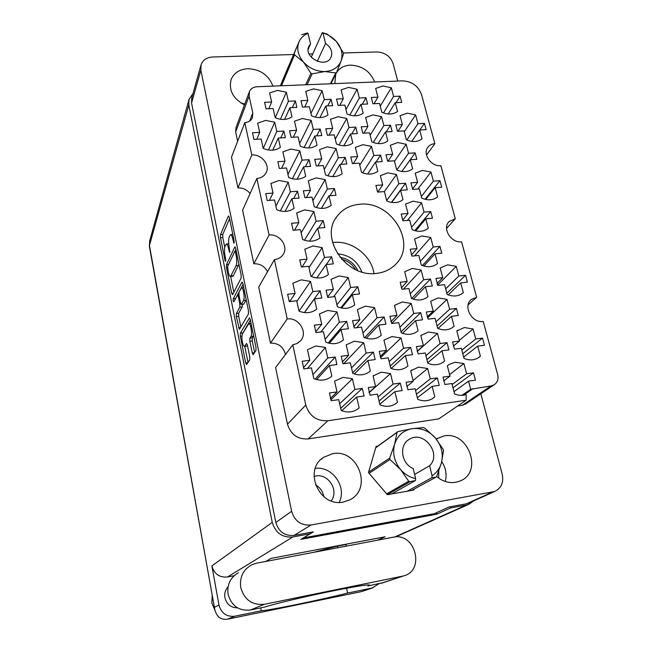 <?xml version="1.0" encoding="UTF-8"?>
<svg xmlns="http://www.w3.org/2000/svg" width="652" height="652" viewBox="0 0 652 652"><rect width="100%" height="100%" fill="white"/><g stroke="black" fill="none" stroke-linecap="round" stroke-linejoin="round"><path stroke-width="0.98" d="M465.952 403.792L462.341 405.291L490.956 385.96L470.679 389.268L468.535 381.151L475.438 380.165L473.491 372.838L466.604 373.8L463.906 363.572L454.998 362.194L448.853 364.582L447.337 365.829L450.002 376.123L443.001 377.1L444.9 384.517L451.909 383.523L454.599 393.922C458.576 395.617 462.439 395.845 466.188 394.615L466.164 400.198L327.866 420.76L308.143 438.935C297.614 439.456 290.727 434.55 287.475 424.216L275.592 367.532L292.797 344.835L297.1 343.506L300.539 340.784C308.347 332.601 298.812 317.076 287.206 318.958L274.394 259.626L258.722 287.084L270.474 343.131L287.206 318.958M482.521 338.086L475.756 338.958L473.075 328.975L464.314 327.548L456.807 331.004L459.456 341.053L452.586 341.933L454.477 349.162L461.355 348.258L464.028 358.396C469.399 360.629 474.273 360.36 478.641 357.614L480.385 356.196L477.68 346.122L484.452 345.234L482.521 338.086L462.79 353.71M384.15 316.945L377.019 317.785L374.566 307.654L365.422 306.155L357.402 309.61L359.814 319.806L352.569 320.654L354.289 327.989L361.55 327.125L363.987 337.418C370.564 340.026 376.318 339.317 381.249 335.283L378.771 325.055L385.919 324.199L384.15 316.945L364.655 337.695M400.279 383.074L393.05 384.085L390.507 373.572L381.216 372.186L373.107 375.943L375.609 386.53L368.258 387.557L370.043 395.177L377.41 394.126L379.937 404.819C385.723 407.141 391.013 406.742 395.797 403.612L397.443 402.268L394.876 391.64L402.121 390.605L400.279 383.074L379.04 401.021M465.536 275.274L458.853 275.992L456.27 266.366L447.631 264.842L440.198 268.021L442.757 277.703L435.968 278.428L437.794 285.397L444.591 284.655L447.166 294.435C453.189 296.913 458.446 296.424 462.936 292.96L463.319 292.618L460.703 282.903L467.394 282.169L465.536 275.274L446.856 293.27M447.019 342.65L440.092 343.539L437.484 333.425L428.543 331.998L420.817 335.511L423.392 345.682L416.359 346.587L418.193 353.914L425.243 352.993L427.842 363.27C433.523 365.585 438.641 365.218 443.213 362.162L444.599 361.012L441.966 350.8L448.902 349.888L447.019 342.65L426.93 359.659M430.475 279.015L423.637 279.749L421.119 269.993L412.308 268.461L404.672 271.697L407.158 281.501L400.206 282.243L401.982 289.309L408.934 288.543L411.445 298.453C417.802 301.028 423.311 300.409 427.981 296.595L425.438 286.75L432.292 286L430.475 279.015L411.64 298.543M410.654 347.32L403.555 348.233L401.021 337.98L391.901 336.546L383.955 340.116L386.449 350.434L379.236 351.355L381.021 358.787L388.25 357.834L390.768 368.258C396.799 370.678 402.202 370.181 406.987 366.758L407.94 365.943L405.381 355.593L412.488 354.664L410.654 347.32L390.222 366M331.664 256.782L324.452 257.475L322.169 247.589L312.968 245.975L304.826 249.203L307.068 259.146L299.741 259.855L301.346 267.01L308.681 266.293L310.947 276.342C317.532 278.991 323.351 278.396 328.388 274.565L326.09 264.573L333.311 263.864L331.664 256.782L326.253 264.557M456.416 308.453L449.611 309.26L447.011 299.39L438.234 297.915L430.654 301.257L433.221 311.183L426.31 311.99L428.144 319.138L435.063 318.306L437.655 328.331C443.523 330.735 448.723 330.295 453.262 327.011L454.102 326.302L451.477 316.342L458.291 315.519L456.416 308.453L437.052 326.024M439.945 246.374L433.23 247.018L430.727 237.507L422.064 235.934L414.574 239.007L417.044 248.575L410.222 249.235L411.991 256.122L418.82 255.445L421.314 265.111C427.573 267.679 432.985 267.124 437.557 263.457L435.031 253.848L441.754 253.188L439.945 246.374L422.374 265.551M437.329 377.899L430.271 378.885L427.655 368.51L418.56 367.133L410.678 370.825L413.262 381.265L406.09 382.268L407.932 389.782L415.12 388.755L417.728 399.301C423.172 401.518 428.177 401.241 432.732 398.462L434.802 396.807L432.154 386.334L439.228 385.324L437.329 377.899L416.473 394.215M420.719 312.65L413.751 313.465L411.225 303.473L402.26 301.99L394.468 305.38L396.962 315.438L389.888 316.269L391.665 323.514L398.747 322.658L401.265 332.813C407.492 335.332 412.977 334.753 417.712 331.094L418.111 330.735L415.56 320.645L422.537 319.806L420.719 312.65L401.037 331.892M346.693 321.346L339.382 322.202L337.011 311.941L327.671 310.433L319.423 313.946L321.754 324.272L314.321 325.144L315.984 332.585L323.425 331.689L325.78 342.129C332.479 344.769 338.38 344.036 343.474 339.945L341.077 329.578L348.404 328.698L346.693 321.346L328.233 343.009M357.826 286.766L350.646 287.532L348.282 277.524L339.113 275.967L331.029 279.309L333.359 289.374L326.065 290.156L327.728 297.402L335.03 296.603L337.377 306.774C343.963 309.407 349.749 308.755 354.737 304.826L352.349 294.72L359.529 293.93L357.826 286.766L340.735 307.907M373.4 352.104L366.122 353.042L363.669 342.65L354.354 341.208L346.179 344.843L348.592 355.299L341.2 356.245L342.928 363.775L350.328 362.805L352.773 373.368C359.219 375.911 364.941 375.25 369.937 371.379L370.369 371.004L367.891 360.507L375.169 359.554L373.4 352.104L352.642 372.805M320.165 290.784L312.813 291.566L310.531 281.428L301.167 279.863L292.854 283.253L295.095 293.457L287.63 294.256L289.227 301.599L296.709 300.784L298.975 311.094C305.674 313.751 311.607 313.09 316.758 309.097L314.451 298.852L321.819 298.045L320.165 290.784L304.362 312.585M335.209 357.019L327.76 357.972L325.389 347.443L315.878 345.984L307.451 349.684L309.781 360.287L302.202 361.257L303.865 368.893L311.46 367.899L313.816 378.608C320.629 381.257 326.644 380.45 331.852 376.18L329.456 365.536L336.929 364.558L335.209 357.019L315.152 379.138M362.3 388.388L354.884 389.423L352.43 378.763L342.944 377.369L334.59 381.192L337.011 391.925L329.472 392.977L331.2 400.711L338.747 399.635L341.192 410.475C347.386 412.92 352.993 412.357 358.021 408.796L359.138 407.859L356.652 397.084L364.085 396.025L362.3 388.388L340.711 408.323M295.372 100.93L288.412 101.247L286.334 92.234L277.483 90.392L269.594 92.951L271.639 102.005L264.565 102.331L266.024 108.843L273.106 108.509L275.168 117.653C281.485 120.327 287.092 120.041 291.998 116.806L289.904 107.71L296.88 107.376L295.372 100.93L292.34 107.596M283.873 131.052L276.782 131.443L274.704 122.217L265.698 120.408L257.654 123.098L259.692 132.38L252.495 132.772L253.946 139.446L261.159 139.039L263.212 148.403C269.635 151.093 275.356 150.742 280.368 147.376L278.274 138.061L285.372 137.662L283.873 131.052L280.719 137.922M297.548 191.256L290.36 191.786L288.208 182.218L279.064 180.498L270.922 183.448L273.033 193.073L265.731 193.611L267.238 200.539L274.549 199.985L276.684 209.7C283.212 212.373 289.015 211.916 294.076 208.314L291.909 198.656L299.105 198.102L297.548 191.256L293.628 198.526M320.23 129.055L313.294 129.438L311.143 120.327L302.316 118.534L294.484 121.19L296.603 130.351L289.57 130.742L291.077 137.336L298.127 136.936L300.262 146.187C306.579 148.835 312.161 148.501 317.019 145.184L314.843 135.983L321.786 135.583L320.23 129.055L316.676 135.877M334.403 188.518L327.377 189.039L325.144 179.593L316.187 177.89L308.266 180.791L310.458 190.294L303.327 190.824L304.892 197.662L312.031 197.116L314.256 206.708C320.67 209.357 326.326 208.909 331.232 205.356L328.983 195.82L336.016 195.282L334.403 188.518L330.002 195.739M309.056 159.691L301.998 160.147L299.847 150.816L290.865 149.055L282.878 151.859L284.997 161.248L277.825 161.704L279.333 168.46L286.513 167.988L288.657 177.466C295.071 180.131 300.759 179.732 305.723 176.276L303.547 166.847L310.613 166.382L309.056 159.691L305.332 166.733M380.589 155.086L373.849 155.518L371.55 146.407L362.911 144.687L355.348 147.401L357.614 156.561L350.776 157.01L352.39 163.595L359.244 163.139L361.534 172.389C367.736 174.997 373.172 174.622 377.826 171.256L375.503 162.055L382.251 161.606L380.589 155.086L376.041 162.022M365.976 97.718L359.325 98.02L357.1 89.226L348.584 87.417L341.11 89.903L343.294 98.745L336.546 99.055L338.111 105.42L344.867 105.094L347.084 114.027C353.188 116.635 358.551 116.366 363.164 113.212L360.915 104.336L367.581 104.018L365.976 97.718L362.243 104.271M430.711 211.558L424.044 212.12L421.583 202.796L413.001 201.166L405.552 204.1L407.973 213.473L401.2 214.043L402.936 220.792L409.717 220.205L412.162 229.667C418.356 232.242 423.735 231.762 428.282 228.224L425.805 218.811L432.48 218.233L430.711 211.558L414.811 230.653M415.145 152.861L408.551 153.285L406.188 144.279L397.712 142.568L390.352 145.257L392.683 154.304L386 154.736L387.671 161.248L394.362 160.799L396.726 169.936C402.83 172.519 408.136 172.144 412.643 168.827L410.255 159.74L416.848 159.308L415.145 152.861L401.811 171.476M323.237 220.612L316.09 221.215L313.856 211.533L304.737 209.871L296.652 212.927L298.844 222.666L291.574 223.277L293.139 230.286L300.425 229.659L302.642 239.496C309.162 242.153 314.932 241.631 319.945 237.939L317.687 228.167L324.859 227.548L323.237 220.612L318.559 228.094M355.756 127.107L348.983 127.482L346.758 118.477L338.103 116.7L330.474 119.324L332.667 128.379L325.796 128.754L327.361 135.266L334.248 134.874L336.456 144.019C342.667 146.643 348.119 146.317 352.83 143.032L350.58 133.945L357.361 133.562L355.756 127.107L351.827 133.872M405.568 183.236L398.869 183.734L396.489 174.516L387.875 172.837L380.369 175.665L382.716 184.932L375.911 185.437L377.581 192.104L384.403 191.582L386.766 200.938C392.969 203.53 398.372 203.098 402.977 199.651L400.572 190.343L407.288 189.83L405.568 183.236L391.412 202.389M390.483 125.2L383.865 125.567L381.567 116.667L373.074 114.907L365.65 117.499L367.915 126.439L361.2 126.814L362.814 133.244L369.545 132.861L371.827 141.891C377.932 144.491 383.27 144.173 387.826 140.938L385.511 131.957L392.145 131.574L390.483 125.2L386.196 131.916M439.945 180.685L433.393 181.166L430.948 172.063L422.504 170.4L415.194 173.188L417.606 182.34L410.956 182.837L412.683 189.422L419.342 188.909L421.779 198.151C427.883 200.718 433.156 200.294 437.614 196.896L435.145 187.703L441.714 187.197L439.945 180.685L425.022 199.308M331.077 99.308L324.272 99.617L322.121 90.709L313.441 88.884L305.755 91.41L307.874 100.359L300.971 100.677L302.479 107.115L309.398 106.781L311.534 115.82C317.744 118.46 323.229 118.183 327.989 114.988L325.813 106.007L332.634 105.681L331.077 99.308L327.687 105.917M345.234 157.36L338.339 157.808L336.114 148.583L327.304 146.847L319.537 149.601L321.729 158.876L314.729 159.332L316.293 165.999L323.302 165.535L325.519 174.899C331.827 177.531 337.386 177.148 342.194 173.734L339.937 164.426L346.848 163.97L345.234 157.36L341.086 164.353M424.436 123.342L417.965 123.701L415.601 114.907L407.272 113.163L400.043 115.714L402.374 124.548L395.805 124.915L397.467 131.272L404.044 130.897L406.4 139.821C412.406 142.389 417.622 142.079 422.04 138.884L419.66 130.009L426.139 129.642L424.436 123.342L419.806 130.001M380.246 106.154L391.306 87.767L382.952 85.974L375.666 88.436L377.924 97.172L374.077 103.709M242.462 333.857C241.745 335.535 241.721 338.266 242.389 342.055C243.025 344.957 243.742 346.391 244.541 346.367L246.562 343.506L247.385 345.144L249.757 356.823L249.724 359.912L246.529 364.623L245.706 362.968L240.319 336.228L240.343 333.18L249.447 317.931L250.278 319.545L255.992 347.377L255.943 350.564L253.115 354.712L252.259 353.034L249.855 341.24L249.895 338.095L250.914 336.465C252.544 334.313 250.621 322.691 248.795 323.604L242.462 333.857M233.204 300.939L233.84 301.884L237.548 295.03L238.314 296.546L239.846 304.093L239.822 307.231L236.366 313.482L236.35 316.546L239.398 329.382L248.445 314.003L248.477 310.792L242.886 283.538L241.916 282.194L233.212 298.787L233.204 300.939M374.012 273.555C371.453 255.511 351.835 240.376 333.661 242.43L332.577 242.544M376.448 273.392C384.37 272.479 390.874 269.357 395.968 264.027C417.484 243.09 390.939 200.278 359.529 204.272C349.806 205.201 342.218 209.333 336.774 216.692C319.293 238.493 346.538 277.915 376.448 273.392M438.763 471.2L438.714 478.169M331.183 500.915C339.284 490.654 328.429 473.279 315.715 476.025L313.995 476.425M323.767 496.677C322.854 491.404 320.091 487.46 315.478 484.843M272.911 86.113C268.714 75.086 260.335 69.275 247.768 68.688C239.48 69.259 233.921 72.91 231.11 79.65C228.542 90.18 232.992 98.607 244.459 104.915M244.785 104.051L240.987 103.016M374.639 81.997C370.287 71.329 362.21 65.713 350.401 65.135C343.963 65.493 339.276 68.118 336.35 72.991M436.604 476.506C442.463 481.404 448.829 483.336 455.707 482.301L460.059 481.005C483.417 472.113 468.315 430.744 444.004 435.919L436.229 438.967M445.259 481.486C447.036 474.566 445.87 467.932 441.771 461.592M343.294 502.048L349.586 499.929C373.131 489.008 357.858 448.332 332.634 453.686L323.531 457.354C302.993 470.01 319.276 507.533 343.294 502.048M339.195 502.39C347.198 486.954 332.275 465.854 315.299 468.38M473.491 372.838L453.018 387.801M391.306 87.767L393.596 96.463L400.1 96.162L396.049 102.666M400.1 96.162L401.754 102.397L395.242 102.706L397.549 111.476C393.075 114.589 387.834 114.858 381.827 112.274L379.545 103.448L372.936 103.766L371.322 97.474L377.924 97.172M308.143 438.935L438.747 418.886L466.164 400.198M232.577 294.671L241.101 278.2L241.126 274.965L235.641 248.265L234.899 246.823L226.505 264.557L226.505 267.654L231.68 293.359L232.577 294.671M293.424 54.515L212.576 57.001C206.66 57.409 202.821 60.025 201.052 64.866L200.849 70.212L291.631 511.266C294.68 521.16 301.142 525.74 311.004 525.007L494.501 491.551C501.274 488.283 503.849 482.521 502.227 474.257L480.834 393.767M310.368 533.638L313.359 531.885L294.101 535.414C284.769 536.131 278.681 531.82 275.845 522.48L191.549 102.943L191.769 97.808L200.946 65.249M232.829 239.186L233.97 243.245L234.117 240.816L229.276 217.23L228.363 216.097L220.474 234.647L220.482 237.76L225.054 260.482L225.543 261.468L225.665 259.162L225.07 256.195C224.304 251.843 224.304 248.51 225.07 246.203L226.309 244.06C227.14 244.003 227.89 245.494 228.559 248.542L229.675 252.536L229.194 247.157C228.412 242.723 228.42 239.308 229.211 236.92L230.515 234.671C231.378 234.606 232.145 236.105 232.829 239.186L233.766 239.105M468.12 304.875L476.645 297.271L461.559 241.794C451.062 243.326 441.844 228.233 449.122 221.55L455.283 218.722L440.866 165.714C431.119 166.855 422.129 153.693 428.046 147.034C429.709 144.997 431.983 143.872 434.868 143.652L421.542 94.654C418.266 85.95 411.925 81.353 402.52 80.864L256.978 86.757C253.294 87.026 250.775 88.631 249.439 91.59L249.105 96.105L252.805 113.024L252.405 117.784C251.02 120.71 248.485 122.323 244.818 122.633L251.802 154.964L237.931 187.915L231.493 157.205L244.818 122.633M446.555 228.469L455.283 218.722M426.489 154.997L434.868 143.652M269.08 234.989L256.872 178.452L242.609 210.205L253.84 263.767L269.08 234.989C279.569 233.62 288.869 246.48 283.139 254.524C281.151 257.483 278.233 259.186 274.394 259.626M397.728 81.06L393.075 63.554C390.377 56.292 385.039 52.429 377.068 51.948L343.58 52.975M312.748 53.92L309.138 54.034M469.717 502.651L466.335 503.809L448.91 507.003L434.362 513.686L303.27 537.924M490.956 385.96L494.02 384.884C497.46 382.528 498.674 379.081 497.663 374.525L483.222 321.428C471.803 323.441 462.472 305.853 471.453 299.415L476.645 297.271M249.105 96.105L235.665 131.883L237.654 141.223M287.475 424.216L305.788 405.022L292.797 344.835M462.341 405.291L457.655 406M270.474 343.131C278.461 343.017 283.457 346.807 285.478 354.492M253.84 263.767C260.034 263.579 264.598 266.203 267.532 271.656M237.931 187.915C242.911 187.76 246.961 189.65 250.083 193.571M235.665 131.883L236 127.572L249.308 91.932M335.772 74.141L334.826 83.603M288.192 66.985L280.401 85.811M377.85 446.082L376.139 446.351L368.453 472.594L387.402 494.705L413.743 490.076L413.996 489.163M256.872 178.452C261.191 178.037 264.28 176.121 266.138 172.698C270.441 165.037 261.485 153.994 251.802 154.964M305.788 405.022C309.309 416.017 316.668 421.257 327.866 420.76M470.679 389.268L461.918 395.389M228.722 243.84L226.48 244.044M229.569 218.665L222.78 234.451L222.78 237.564L224.744 247.279M230.653 276.489L233.832 292.235M235.885 249.431L235.087 251.118M235.486 252.145L234.826 251.273L227.597 266.562L228.233 271.884C228.909 275.014 229.683 276.554 230.539 276.505L236.097 265.723C236.929 263.4 236.953 259.961 236.154 255.397L235.486 252.145L236.423 252.055M232.715 276.285L233.432 275.69L231.077 275.926M238.909 264.15L233.432 275.69M240.865 326.994L238.697 316.285L236.35 316.546M242.316 304.297L242.21 306.97L238.722 313.221L238.697 316.285M243.057 284.378L235.47 298.795M243.53 300.515C245.062 298.192 243.261 286.953 241.501 287.834L239.007 292.129L238.982 295.291L240.523 302.862L241.305 304.402L243.53 300.515L245.951 300.254L246.195 299.659M243.652 304.15L241.476 304.239M245.951 300.254L243.872 303.979M253.587 335.674L252.324 337.801L252.283 340.947L254.647 352.512M246.782 346.098L244.924 346.033M244.769 346.342L248.029 362.455M250.384 320.059L242.503 333.775M395.242 102.706L388.201 114.002M393.596 96.463L383.474 112.959M419.66 130.009L411.73 141.411M417.965 123.701L406.799 140.009M404.281 131.794L415.601 114.907M402.374 124.548L397.964 131.248M339.937 164.426L332.716 176.635M338.339 157.808L327.875 175.804M324.24 169.487L336.114 148.583M321.729 158.876L317.85 165.901M325.813 106.007L319.887 117.629M324.272 99.617L315.454 117.173M310.963 113.407L322.121 90.709M307.874 100.359L304.712 107.01M435.145 187.703L425.707 199.463M433.393 181.166L421.331 196.448M417.867 189.023L430.948 172.063M417.606 182.34L412.504 189.056M385.511 131.957L378.087 143.595M383.865 125.567L373.237 142.486M370.149 135.257L381.567 116.667M367.915 126.439L363.865 133.187M400.572 190.343L391.64 202.422M398.869 183.734L386.66 200.523M384.378 191.582L396.489 174.516M382.716 184.932L377.72 192.095M350.58 133.945L343.734 145.779M348.983 127.482L339.007 144.997M335.267 139.104L346.758 118.477M332.667 128.379L328.983 135.176M317.687 228.167L309.57 241.175M316.09 221.215L304.46 240.213M301.151 232.878L313.856 211.533M298.844 222.666L294.508 230.172M410.255 159.74L401.852 171.484M408.551 153.285L396.799 169.968M394.484 161.264L406.188 144.279M392.683 154.304L388.005 161.223M425.805 218.811L415.715 230.881M424.044 212.12L411.559 227.336M407.508 220.392L421.583 202.796M407.973 213.473L402.659 220.205M360.915 104.336L354.403 115.811M359.325 98.02L349.798 115.062M345.976 109.56L357.1 89.226M343.294 98.745L339.782 105.339M375.503 162.055L367.647 174.051M373.849 155.518L362.675 172.87M359.749 165.168L371.55 146.407M357.614 156.561L353.327 163.538M303.547 166.847L297.035 179.219M301.998 160.147L292.381 178.746M287.956 174.377L299.847 150.816M284.997 161.248L281.55 168.314M328.983 195.82L321.338 208.42M327.377 189.039L316.367 207.532M312.87 200.734L325.144 179.593M310.458 190.294L306.367 197.548M314.843 135.983L308.64 147.971M313.294 129.438L304.101 147.507M299.635 143.456L311.143 120.327M296.603 130.351L293.31 137.205M291.909 198.656L285.054 211.427M290.36 191.786L280.278 210.93M275.918 206.195L288.208 182.218M273.033 193.073L269.431 200.376M278.274 138.061L272.772 150.147M276.782 131.443L268.485 150.001M263.261 148.428L274.704 122.217M259.692 132.38L256.807 139.284M289.904 107.71L284.614 119.43M288.412 101.247L280.409 119.259M275.274 117.702L286.334 92.234M271.639 102.005L268.844 108.713M358.453 408.454L359.138 407.859M356.652 397.084L341.738 410.703M354.884 389.423L339.676 403.735M330.849 399.904L352.43 378.763M337.011 391.925L330.336 398.502M329.456 365.536L316.644 379.586M327.76 357.972L312.944 374.664M307.451 368.421L325.389 347.443M309.781 360.287L303.424 367.842M314.451 298.852L304.476 312.601M312.813 291.566L298.983 311.094M296.839 301.387L310.531 281.428M295.095 293.457L289.684 301.55M367.891 360.507L354.289 373.955M366.122 353.042L351.501 367.891M343.71 363.669L363.669 342.65M348.592 355.299L342.227 362.064M352.349 294.72L341.518 308.078M350.646 287.532L336.929 304.843M333.498 296.774L348.282 277.524M333.359 289.374L327.565 297.051M341.077 329.578L329.341 343.294M339.382 322.202L325.136 339.26M320.817 332.007L337.011 311.941M321.754 324.272L315.69 331.917M415.56 320.645L402.504 333.319M413.751 313.465L399.88 327.239M391.681 323.506L411.225 303.473M396.962 315.438L390.898 321.697M431.909 398.959L434.802 396.807M432.154 386.334L417.345 397.753M430.271 378.885L415.56 390.556M413.075 380.515L427.655 368.51M413.262 381.265L406.742 386.62M435.031 253.848L423.808 266.04M433.23 247.018L420.336 261.305M414.582 255.861L430.727 237.507M417.044 248.575L411.469 254.981M453.433 326.872L454.102 326.302M451.477 316.342L437.981 328.478M449.611 309.26L435.968 321.811M427.565 317.842L447.011 299.39M433.221 311.183L427.215 316.896M326.09 264.573L316.823 277.907M324.452 257.475L311.469 276.562M308.966 267.573L322.169 247.589M307.068 259.146L302.055 266.945M407.264 366.538L407.94 365.943M405.381 355.593L391.192 368.437M403.555 348.233L389.162 361.607M380.54 357.687L401.021 337.98M386.449 350.434L380.124 356.546M425.438 286.75L413.36 299.195M423.637 279.749L410.271 293.816M403.449 289.146L421.119 269.993M407.158 281.501L401.347 287.85M442.952 362.341L444.599 361.012M441.966 350.8L427.712 362.74M440.092 343.539L425.927 355.699M417.198 351.444L437.484 333.425M423.392 345.682L417.141 351.249M460.703 282.903L448.201 294.867M458.853 275.992L445.691 288.844M437.639 285.079L456.27 266.366M442.757 277.703L436.987 283.53M395.56 403.775L397.443 402.268M394.876 391.64L379.798 404.216M393.05 384.085L378.078 396.946M369.081 392.7L390.507 373.572M375.609 386.53L368.999 392.439M378.771 325.055L366.294 338.258M377.019 317.785L362.944 333.025M356.66 327.703L374.566 307.654M359.814 319.806L353.734 326.693M477.908 358.078L480.385 356.196M477.68 346.122L463.678 357.076M475.756 338.958L461.844 350.108M459.285 340.401L473.075 328.975M459.456 341.053L453.295 346.147M468.535 381.151L454.004 391.624M466.604 373.8L452.162 384.493M449.595 374.558L463.906 363.572M450.002 376.123L443.596 381.012M367.687 584.925L367.924 585.985L369.497 585.121C369.945 584.005 350.784 587.142 324.859 592.57C298.966 597.974 272.308 604.437 264.793 607.061L250.441 609.995C238.868 611.111 231.411 605.847 228.07 594.2C226.904 584.526 230.384 577.379 238.493 572.749M240.743 587.501C239.48 577.256 243.123 569.693 251.68 564.819L256.529 563.198L393.278 537.207C415.251 531.951 425.634 570.891 403.311 575.985L264.476 604.265C252.251 605.431 244.337 599.848 240.743 587.501M214.924 610.223L211.843 603.067L212.226 595.26M213.53 602.505L213.424 601.918M228.07 586.751C225.315 589.873 224.264 593.532 224.924 597.737C226.7 604.42 230.922 607.794 237.572 607.86M192.943 93.644L189.047 99.332L188.811 105.086L149.438 245.478L214.842 609.783C216.774 616.947 221.02 620.068 227.589 619.164L360.89 591.731L372.251 587.99L347.606 593.051L346.571 588.243M372.251 587.99L379.056 583.703M337.809 547.753L337.459 546.131L346 544.51L346.351 546.123M394.68 537.003L466.359 505.055L450.499 507.965L450.206 506.767M466.359 505.055L468.69 504.403L474.028 500.72M188.811 105.086L272.259 522.391C275.446 532.92 282.308 537.778 292.829 536.971L310.393 533.743L310.124 532.472M450.499 507.965L436.824 514.2L300.759 539.391L310.393 533.743M234.141 575.708L227.54 576.979C219.398 577.688 214.182 574.004 211.876 565.92L272.259 522.391M265.78 561.445L271.02 558.397L385.096 536.792L377.736 540.158M214.622 607.224L218.982 605.056L211.876 565.92M337.459 546.131L313.188 552.431M267.41 561.136L265.992 561.323M347.043 543.996L346 544.51M436.824 514.2L436.465 512.725M218.982 605.056C221.321 613.296 226.594 617.02 234.802 616.213L227.589 619.164M260.718 607.892L261.273 610.777L234.802 616.213M261.273 610.777C271.982 609.922 321.069 599.807 347.606 593.051M362.773 591.168L360.89 591.731M367.924 585.985L383.995 582.432M322.324 32.6L322.984 33.008C328.184 34.564 332.577 37.319 336.188 41.272L343.661 53.309L341.102 60.938C343.237 54.23 341.599 47.677 336.188 41.272L327.198 34.116L322.324 32.6L311.257 57.246M301.721 34.743L307.377 32.959L308.021 33.366C303.587 35.159 300.523 38.134 298.828 42.274L282.014 81.696M330.36 83.79L335.772 72.942L324.883 71.549C333.001 70.97 338.412 67.433 341.102 60.938L336.668 72.356L330.963 83.766M335.772 72.942L336.668 72.356M305.682 84.784L310.963 73.301L303.571 62.184C309.504 68.46 316.603 71.581 324.883 71.549L312.145 73.823L307.1 84.727M310.963 73.301L312.145 73.823M280.8 85.795L298.828 42.274C296.513 48.99 298.094 55.624 303.571 62.184L294.549 54.825L281.501 85.762M294.288 53.725L294.549 54.825M308.16 49.267L310.548 43.814L308.926 46.121C303.017 57.27 325.764 68.973 330.931 57.482C332.96 52.209 331.167 47.523 325.552 43.407L322.984 33.008M317.271 61.345L325.552 43.407M308.021 33.366L310.548 43.814M341.648 259.211C347.663 260.792 352.284 264.239 355.495 269.578M340.01 257.271C348.184 258.714 354.117 263.155 357.818 270.596M337.532 253.799C349.317 254.94 357.418 261.004 361.836 271.99M386.685 493.857L408.714 481.225L410.026 481.738L415.471 480.5L391.689 493.947M410.026 481.738L387.361 494.656M432.08 475.773C436.799 472.692 439.937 468.332 441.486 462.7L436.718 476.392L435.764 477.288L431.901 477.663L432.08 475.773L429.611 465.732C442.137 453.931 423.678 429.888 409.383 439.269C398.739 444.803 401.078 463.694 413.189 468.495L415.634 478.601L415.471 480.5M408.714 481.225L400.589 469.579C404.77 474.322 409.782 477.329 415.634 478.601M368.592 472.129L389.676 458.095L394.582 444.346C392.333 453.393 394.338 461.803 400.589 469.579L390.01 459.489L369.089 473.328M389.676 458.095L390.01 459.489M375.788 447.574L397.981 431.559L412.04 428.682C403.27 430.361 397.443 435.585 394.582 444.346L397.019 432.423L375.731 447.769M397.981 431.559L397.019 432.423M412.04 428.682L423.474 427.59L424.754 428.095L435.275 437.842C428.682 430.687 420.939 427.63 412.04 428.682M435.275 437.842L443.164 449.326L443.507 450.695L441.486 462.7C443.523 453.686 441.453 445.397 435.275 437.842M411.656 490.443L435.764 477.288M414.631 474.444L429.611 465.732M407.255 491.217L431.901 477.663M200.849 70.212L191.549 102.943M275.845 522.48L291.631 511.266M311.004 525.007L294.101 535.414M466.335 503.809L492.293 492.162M249.643 121.093L252.805 113.024M473.099 388.551L463.458 395.267M229.936 251.476L229.17 251.55M229.455 248.461L228.559 248.542M225.788 260.417L225.054 260.482M222.78 237.564L220.482 237.76M222.78 234.451L220.474 234.647M228.868 216.056L228.363 216.097M234.247 242.177L233.457 242.251M233.351 293.18L231.68 293.359M227.475 267.565L226.505 267.654M228.64 264.353L226.505 264.557M235.193 246.994L234.712 247.035M238.493 265.486L236.097 265.723M237.092 255.307L236.154 255.397M240.507 327.597L238.624 327.817M238.722 313.221L236.366 313.482M242.21 306.97L239.822 307.231M240.865 303.987L239.846 304.093M239.219 296.448L238.314 296.546M235.559 298.543L233.212 298.787M242.373 282.145L241.916 282.194M254.484 352.756L252.259 353.034M252.283 340.947L249.855 341.24M252.324 337.801L249.895 338.095M253.359 336.171L250.914 336.465M247.866 362.699L245.706 362.968M241.949 336.033L240.319 336.228M242.699 332.903L240.343 333.18M249.7 318.037L249.276 318.086M292.829 536.971L227.54 576.979M149.683 240.841L149.373 246.35L149.683 240.841L188.933 99.748M250.441 609.995L264.476 604.265M381.241 583.263L402.325 576.221M447.696 365.503L448.853 364.582M456.807 331.012L457.761 330.197M373.115 375.968L373.694 375.43M420.825 335.527L421.355 335.046M410.678 370.833L411.779 369.896M321.11 459.326L323.531 457.354M436.245 438.992L437.614 438.12M230.898 80.286L231.11 79.65M335.552 218.583L336.774 216.692M494.02 384.884L465.259 404.256M494.501 491.551L468.429 503.222M427.696 147.507L428.046 147.034M448.633 222.104L449.122 221.55M470.777 300.018L471.453 299.415M232.813 234.475L230.702 234.655M236.211 251.012L235.005 251.126M232.878 276.269L230.539 276.505M238.909 294.883L237.605 295.022M243.718 287.605L241.656 287.817M243.709 304.142L241.305 304.402M251.061 323.343L248.942 323.588M246.921 346.082L244.541 346.367M372.879 587.843L361.501 591.584M214.842 609.783L149.373 246.35M395.577 536.93L468.69 504.403M382.186 583.035L403.311 575.985M407.891 440.287L409.383 439.269"/></g></svg>
